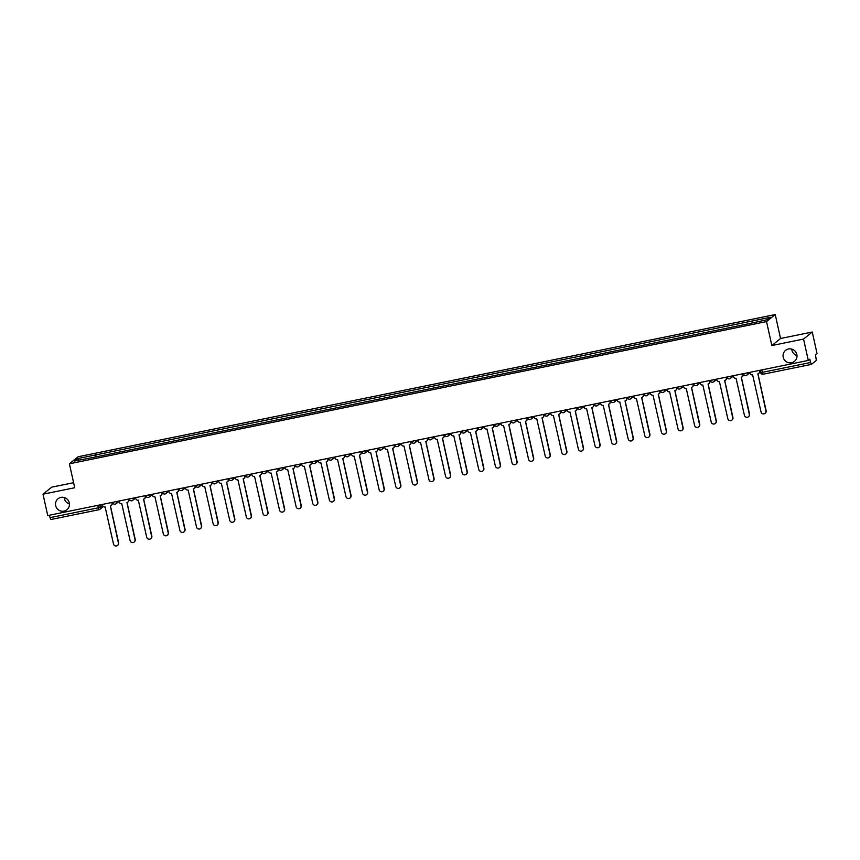 <?xml version="1.0" encoding="UTF-8"?>
<svg xmlns="http://www.w3.org/2000/svg" width="860" height="860" viewBox="0 0 860 860"><rect width="100%" height="100%" fill="white"/><g stroke="black" fill="none" stroke-linecap="round" stroke-linejoin="round"><path stroke-width="1.29" d="M69.434 503.971A7.074 6.923 51.1 0 1 64.221 497.51M69.284 502.874A7.074 6.923 51.1 0 1 66.908 509.765A7.074 6.923 51.1 0 1 55.663 505.648A7.074 6.923 51.1 0 1 58.028 498.757A7.074 6.923 51.1 0 1 69.284 502.874M796.994 355.567A7.074 6.923 51.1 0 1 791.77 349.096M796.844 354.46A7.074 6.923 51.1 0 1 794.468 361.35A7.074 6.923 51.1 0 1 783.213 357.244A7.074 6.923 51.1 0 1 785.588 350.353A7.074 6.923 51.1 0 1 796.844 354.46M73.605 482.707L51.707 487.168L43 494.199L47.741 515.57L808.292 360.426L803.552 339.066L812.259 332.024L780.547 338.496L775.236 314.556L78.12 456.757L69.413 463.787L766.529 321.586L771.839 345.537L803.552 339.066M812.259 332.024L817 353.395L815.463 354.642L816.323 360.394L811.388 364.382L763.142 374.229L762.358 372.348L810.571 362.512L811.356 364.393M43 494.199L74.712 487.738L69.413 463.787M103.34 506.54L99.964 509.26A2.204 2.161 -128.9 0 1 99.05 509.69L50.804 519.537L50.02 517.655L98.233 507.819L102.609 505.562M49.471 515.215L50.02 517.655M810.571 362.512L809.83 359.19L808.292 360.426M752.425 322.715L752.339 320.973L770.216 317.329L767.292 319.683L748.995 323.672L91.902 457.703L74.433 461.024L77.357 458.659L95.234 455.015L95.342 457.004M752.339 320.973L95.234 455.015M775.236 314.556L766.529 321.586M780.547 338.496L771.839 345.537M96.126 456.843L95.643 454.682M78.98 460.089L77.357 458.659M749.855 372.348L750.038 373.165A2.204 2.161 -128.9 0 0 752.64 374.874L761.014 411.886A2.537 2.483 -128.9 0 0 765.056 413.359A2.537 2.483 -128.9 0 0 765.905 410.887L757.853 373.81A2.204 2.161 -128.9 0 0 759.509 371.23L759.735 371.047A2.204 2.161 51.1 0 1 758.875 373.283M759.584 370.37L759.735 371.047M757.95 373.788L766.131 410.704A2.537 2.483 51.1 0 1 765.163 413.262M759.326 370.413L759.509 371.23M733.258 375.734L733.429 376.551A2.204 2.161 -128.9 0 0 736.042 378.26L744.405 415.272A2.537 2.483 -128.9 0 0 748.458 416.745A2.537 2.483 -128.9 0 0 749.307 414.273L741.255 377.196A2.204 2.161 -128.9 0 0 742.911 374.616L743.137 374.433A2.204 2.161 51.1 0 1 742.277 376.669M742.986 373.756L743.137 374.433M741.352 377.175L749.533 414.09A2.537 2.483 51.1 0 1 748.566 416.648M742.728 373.799L742.911 374.616M716.649 379.12L716.832 379.937A2.204 2.161 -128.9 0 0 719.433 381.646L727.807 418.659A2.537 2.483 -128.9 0 0 731.849 420.131A2.537 2.483 -128.9 0 0 732.698 417.659L724.647 380.582A2.204 2.161 -128.9 0 0 726.302 378.002L726.528 377.819A2.204 2.161 51.1 0 1 725.668 380.055M726.378 377.142L726.528 377.819M724.743 380.561L732.935 417.476A2.537 2.483 51.1 0 1 731.957 420.035M726.12 377.185L726.302 378.002M700.051 382.506L700.223 383.323A2.204 2.161 -128.9 0 0 702.835 385.033L711.209 422.045A2.537 2.483 -128.9 0 0 715.251 423.518A2.537 2.483 -128.9 0 0 716.101 421.045L708.049 383.969A2.204 2.161 -128.9 0 0 709.704 381.388L709.93 381.206A2.204 2.161 51.1 0 1 709.07 383.442M709.779 380.529L709.93 381.206M708.145 383.947L716.326 420.862A2.537 2.483 51.1 0 1 715.359 423.421M709.521 380.582L709.704 381.388M683.442 385.893L683.625 386.71A2.204 2.161 -128.9 0 0 686.226 388.419L694.601 425.431A2.537 2.483 -128.9 0 0 698.642 426.904A2.537 2.483 -128.9 0 0 699.492 424.431L691.44 387.355A2.204 2.161 -128.9 0 0 693.096 384.775L693.321 384.592A2.204 2.161 51.1 0 1 692.461 386.828M693.171 383.915L693.321 384.592M691.537 387.333L699.728 424.249A2.537 2.483 51.1 0 1 698.75 426.818M692.913 383.969L693.096 384.775M666.844 389.279L667.027 390.096A2.204 2.161 -128.9 0 0 669.628 391.805L678.003 428.817A2.537 2.483 -128.9 0 0 682.044 430.29A2.537 2.483 -128.9 0 0 682.894 427.818L674.842 390.741A2.204 2.161 -128.9 0 0 676.497 388.161L676.723 387.978A2.204 2.161 51.1 0 1 675.863 390.214M676.573 387.301L676.723 387.978M674.939 390.719L683.12 427.635A2.537 2.483 51.1 0 1 682.152 430.204M676.315 387.355L676.497 388.161M650.235 392.665L650.418 393.482A2.204 2.161 -128.9 0 0 653.019 395.191L661.394 432.204A2.537 2.483 -128.9 0 0 665.436 433.676A2.537 2.483 -128.9 0 0 666.296 431.204L658.233 394.127A2.204 2.161 -128.9 0 0 659.889 391.547L660.114 391.364A2.204 2.161 51.1 0 1 659.255 393.611M659.964 390.687L660.114 391.364M658.33 394.106L666.521 431.021A2.537 2.483 51.1 0 1 665.554 433.59M659.706 390.741L659.889 391.547M633.637 396.051L633.82 396.868A2.204 2.161 -128.9 0 0 636.421 398.578L644.796 435.59A2.537 2.483 -128.9 0 0 648.838 437.073A2.537 2.483 -128.9 0 0 649.687 434.59L641.635 397.513A2.204 2.161 -128.9 0 0 643.291 394.933L643.516 394.751A2.204 2.161 51.1 0 1 642.657 396.998M643.366 394.073L643.516 394.751M641.732 397.492L649.913 434.408A2.537 2.483 51.1 0 1 648.945 436.977M643.108 394.127L643.291 394.933M617.029 399.448L617.211 400.255A2.204 2.161 -128.9 0 0 619.813 401.964L628.187 438.976A2.537 2.483 -128.9 0 0 632.229 440.46A2.537 2.483 -128.9 0 0 633.089 437.976L625.037 400.9A2.204 2.161 -128.9 0 0 626.682 398.32L626.908 398.137A2.204 2.161 51.1 0 1 626.058 400.384M626.757 397.46L626.908 398.137M625.123 400.878L633.315 437.794A2.537 2.483 51.1 0 1 632.347 440.363M626.499 397.513L626.682 398.32M600.43 402.835L600.613 403.641A2.204 2.161 -128.9 0 0 603.215 405.35L611.589 442.362A2.537 2.483 -128.9 0 0 615.631 443.846A2.537 2.483 -128.9 0 0 616.48 441.363L608.428 404.286A2.204 2.161 -128.9 0 0 610.084 401.706L610.31 401.523A2.204 2.161 51.1 0 1 609.45 403.77M610.159 400.846L610.31 401.523M608.525 404.264L616.706 441.18A2.537 2.483 51.1 0 1 615.738 443.749M609.901 400.9L610.084 401.706M583.822 406.221L584.005 407.027A2.204 2.161 -128.9 0 0 586.606 408.737L594.98 445.749A2.537 2.483 -128.9 0 0 599.022 447.232A2.537 2.483 -128.9 0 0 599.882 444.749L591.83 407.672A2.204 2.161 -128.9 0 0 593.475 405.092L593.701 404.91A2.204 2.161 51.1 0 1 592.852 407.156M593.55 404.232L593.701 404.91M591.916 407.651L600.108 444.566A2.537 2.483 51.1 0 1 599.14 447.135M593.303 404.286L593.475 405.092M567.224 409.607L567.407 410.413A2.204 2.161 -128.9 0 0 570.008 412.123L578.382 449.135A2.537 2.483 -128.9 0 0 582.424 450.618A2.537 2.483 -128.9 0 0 583.274 448.135L575.222 411.069A2.204 2.161 -128.9 0 0 576.877 408.478L577.103 408.296A2.204 2.161 51.1 0 1 576.243 410.542M576.952 407.618L577.103 408.296M575.318 411.048L583.499 447.952A2.537 2.483 51.1 0 1 582.532 450.522M576.695 407.672L576.877 408.478M550.615 412.993L550.798 413.8A2.204 2.161 -128.9 0 0 553.399 415.52L561.774 452.521A2.537 2.483 -128.9 0 0 565.816 454.005A2.537 2.483 -128.9 0 0 566.675 451.521L558.624 414.456A2.204 2.161 -128.9 0 0 560.268 411.865L560.494 411.682A2.204 2.161 51.1 0 1 559.645 413.929M560.344 411.005L560.494 411.682M558.71 414.434L566.901 451.339A2.537 2.483 51.1 0 1 565.934 453.908M560.096 411.058L560.268 411.865M534.017 416.38L534.2 417.186A2.204 2.161 -128.9 0 0 536.801 418.906L545.175 455.908A2.537 2.483 -128.9 0 0 549.217 457.391A2.537 2.483 -128.9 0 0 550.067 454.918L542.015 417.842A2.204 2.161 -128.9 0 0 543.67 415.251L543.896 415.068A2.204 2.161 51.1 0 1 543.036 417.315M543.746 414.391L543.896 415.068M542.112 417.82L550.292 454.725A2.537 2.483 51.1 0 1 549.325 457.294M543.488 414.445L543.67 415.251M517.419 419.766L517.591 420.572A2.204 2.161 -128.9 0 0 520.203 422.292L528.567 459.294A2.537 2.483 -128.9 0 0 532.609 460.777A2.537 2.483 -128.9 0 0 533.469 458.305L525.417 421.228A2.204 2.161 -128.9 0 0 527.062 418.648L527.288 418.465A2.204 2.161 51.1 0 1 526.438 420.701M527.137 417.777L527.288 418.465M525.514 421.206L533.694 458.122A2.537 2.483 51.1 0 1 532.727 460.68M526.89 417.831L527.062 418.648M500.81 423.152L500.993 423.958A2.204 2.161 -128.9 0 0 503.594 425.678L511.969 462.68A2.537 2.483 -128.9 0 0 516.011 464.163A2.537 2.483 -128.9 0 0 516.86 461.691L508.808 424.614A2.204 2.161 -128.9 0 0 510.464 422.034L510.69 421.851A2.204 2.161 51.1 0 1 509.829 424.087M510.539 421.163L510.69 421.851M508.905 424.593L517.086 461.508A2.537 2.483 51.1 0 1 516.118 464.067M510.281 421.217L510.464 422.034M484.212 426.538L484.384 427.345A2.204 2.161 -128.9 0 0 486.996 429.065L495.36 466.077A2.537 2.483 -128.9 0 0 499.413 467.55A2.537 2.483 -128.9 0 0 500.262 465.077L492.21 428A2.204 2.161 -128.9 0 0 493.855 425.421L494.081 425.238A2.204 2.161 51.1 0 1 493.231 427.474M493.93 424.55L494.081 425.238M492.307 427.979L500.488 464.894A2.537 2.483 51.1 0 1 499.52 467.453M493.683 424.603L493.855 425.421M467.603 429.925L467.786 430.731A2.204 2.161 -128.9 0 0 470.388 432.451L478.762 469.463A2.537 2.483 -128.9 0 0 482.804 470.936A2.537 2.483 -128.9 0 0 483.653 468.463L475.601 431.387A2.204 2.161 -128.9 0 0 477.257 428.807L477.483 428.624A2.204 2.161 51.1 0 1 476.623 430.86M477.332 427.936L477.483 428.624M475.698 431.365L483.879 468.281A2.537 2.483 51.1 0 1 482.911 470.839M477.074 427.99L477.257 428.807M451.005 433.311L451.177 434.117A2.204 2.161 -128.9 0 0 453.79 435.837L462.153 472.849A2.537 2.483 -128.9 0 0 466.206 474.322A2.537 2.483 -128.9 0 0 467.055 471.85L459.003 434.773A2.204 2.161 -128.9 0 0 460.648 432.193L460.885 432.01A2.204 2.161 51.1 0 1 460.025 434.246M460.734 431.322L460.885 432.01M459.1 434.752L467.281 471.667A2.537 2.483 51.1 0 1 466.313 474.225M460.476 431.376L460.648 432.193M434.397 436.697L434.579 437.514A2.204 2.161 -128.9 0 0 437.181 439.223L445.555 476.236A2.537 2.483 -128.9 0 0 449.597 477.708A2.537 2.483 -128.9 0 0 450.446 475.236L442.395 438.159A2.204 2.161 -128.9 0 0 444.05 435.579L444.276 435.396A2.204 2.161 51.1 0 1 443.416 437.632M444.125 434.708L444.276 435.396M442.491 438.138L450.672 475.053A2.537 2.483 51.1 0 1 449.705 477.612M443.867 434.762L444.05 435.579M417.799 440.083L417.971 440.9A2.204 2.161 -128.9 0 0 420.583 442.61L428.946 479.622A2.537 2.483 -128.9 0 0 432.999 481.095A2.537 2.483 -128.9 0 0 433.848 478.622L425.797 441.546A2.204 2.161 -128.9 0 0 427.452 438.965L427.678 438.783A2.204 2.161 51.1 0 1 426.818 441.019M427.527 438.106L427.678 438.783M425.894 441.524L434.074 478.44A2.537 2.483 51.1 0 1 433.107 480.998M427.269 438.148L427.452 438.965M401.19 443.47L401.373 444.287A2.204 2.161 -128.9 0 0 403.974 445.996L412.348 483.008A2.537 2.483 -128.9 0 0 416.39 484.481A2.537 2.483 -128.9 0 0 417.24 482.008L409.188 444.932A2.204 2.161 -128.9 0 0 410.844 442.352L411.069 442.169A2.204 2.161 51.1 0 1 410.209 444.405M410.919 441.492L411.069 442.169M409.285 444.91L417.465 481.826A2.537 2.483 51.1 0 1 416.498 484.384M410.661 441.535L410.844 442.352M384.592 446.856L384.764 447.673A2.204 2.161 -128.9 0 0 387.376 449.382L395.74 486.394A2.537 2.483 -128.9 0 0 399.792 487.867A2.537 2.483 -128.9 0 0 400.642 485.395L392.59 448.318A2.204 2.161 -128.9 0 0 394.245 445.738L394.471 445.555A2.204 2.161 51.1 0 1 393.611 447.791M394.321 444.878L394.471 445.555M392.687 448.296L400.867 485.212A2.537 2.483 51.1 0 1 399.9 487.77M394.063 444.921L394.245 445.738M367.983 450.242L368.166 451.059A2.204 2.161 -128.9 0 0 370.767 452.768L379.142 489.781A2.537 2.483 -128.9 0 0 383.184 491.253A2.537 2.483 -128.9 0 0 384.033 488.781L375.981 451.704A2.204 2.161 -128.9 0 0 377.637 449.124L377.863 448.941A2.204 2.161 51.1 0 1 377.002 451.177M377.712 448.264L377.863 448.941M376.078 451.683L384.269 488.598A2.537 2.483 51.1 0 1 383.291 491.157M377.454 448.318L377.637 449.124M351.385 453.628L351.557 454.445A2.204 2.161 -128.9 0 0 354.169 456.155L362.544 493.167A2.537 2.483 -128.9 0 0 366.586 494.64A2.537 2.483 -128.9 0 0 367.435 492.167L359.383 455.09A2.204 2.161 -128.9 0 0 361.039 452.51L361.264 452.328A2.204 2.161 51.1 0 1 360.404 454.564M361.114 451.65L361.264 452.328M359.48 455.069L367.661 491.985A2.537 2.483 51.1 0 1 366.693 494.554M360.856 451.704L361.039 452.51M334.776 457.015L334.959 457.832A2.204 2.161 -128.9 0 0 337.561 459.541L345.935 496.553A2.537 2.483 -128.9 0 0 349.977 498.026A2.537 2.483 -128.9 0 0 350.826 495.553L342.774 458.477A2.204 2.161 -128.9 0 0 344.43 455.897L344.656 455.714A2.204 2.161 51.1 0 1 343.796 457.95M344.505 455.037L344.656 455.714M342.871 458.455L351.063 495.371A2.537 2.483 51.1 0 1 350.095 497.94M344.247 455.09L344.43 455.897M318.178 460.401L318.361 461.218A2.204 2.161 -128.9 0 0 320.963 462.927L329.337 499.94A2.537 2.483 -128.9 0 0 333.379 501.412A2.537 2.483 -128.9 0 0 334.228 498.94L326.176 461.863A2.204 2.161 -128.9 0 0 327.832 459.283L328.058 459.1A2.204 2.161 51.1 0 1 327.198 461.347M327.907 458.423L328.058 459.1M326.273 461.841L334.454 498.757A2.537 2.483 51.1 0 1 333.487 501.326M327.649 458.477L327.832 459.283M301.57 463.787L301.752 464.604A2.204 2.161 -128.9 0 0 304.354 466.313L312.728 503.326A2.537 2.483 -128.9 0 0 316.77 504.798A2.537 2.483 -128.9 0 0 317.63 502.326L309.568 465.249A2.204 2.161 -128.9 0 0 311.223 462.669L311.449 462.487A2.204 2.161 51.1 0 1 310.6 464.733M311.298 461.809L311.449 462.487M309.664 465.228L317.856 502.143A2.537 2.483 51.1 0 1 316.888 504.712M311.04 461.863L311.223 462.669M284.972 467.173L285.154 467.99A2.204 2.161 -128.9 0 0 287.756 469.7L296.13 506.712A2.537 2.483 -128.9 0 0 300.172 508.195A2.537 2.483 -128.9 0 0 301.021 505.712L292.97 468.635A2.204 2.161 -128.9 0 0 294.625 466.055L294.851 465.873A2.204 2.161 51.1 0 1 293.991 468.119M294.7 465.195L294.851 465.873M293.067 468.614L301.247 505.529A2.537 2.483 51.1 0 1 300.28 508.099M294.442 465.249L294.625 466.055M268.363 470.57L268.546 471.377A2.204 2.161 -128.9 0 0 271.147 473.086L279.521 510.098A2.537 2.483 -128.9 0 0 283.563 511.582A2.537 2.483 -128.9 0 0 284.423 509.098L276.372 472.022A2.204 2.161 -128.9 0 0 278.017 469.442L278.242 469.259A2.204 2.161 51.1 0 1 277.393 471.506M278.092 468.582L278.242 469.259M276.458 472L284.649 508.916A2.537 2.483 51.1 0 1 283.682 511.485M277.844 468.635L278.017 469.442M251.765 473.957L251.948 474.763A2.204 2.161 -128.9 0 0 254.549 476.472L262.923 513.485A2.537 2.483 -128.9 0 0 266.966 514.968A2.537 2.483 -128.9 0 0 267.815 512.485L259.763 475.408A2.204 2.161 -128.9 0 0 261.418 472.828L261.644 472.645A2.204 2.161 51.1 0 1 260.784 474.892M261.494 471.968L261.644 472.645M259.86 475.387L268.041 512.302A2.537 2.483 51.1 0 1 267.073 514.871M261.236 472.022L261.418 472.828M235.156 477.343L235.339 478.149A2.204 2.161 -128.9 0 0 237.94 479.858L246.315 516.871A2.537 2.483 -128.9 0 0 250.357 518.354A2.537 2.483 -128.9 0 0 251.217 515.871L243.165 478.805A2.204 2.161 -128.9 0 0 244.81 476.214L245.035 476.031A2.204 2.161 51.1 0 1 244.186 478.278M244.885 475.354L245.035 476.031M243.251 478.773L251.442 515.688A2.537 2.483 51.1 0 1 250.475 518.258M244.638 475.408L244.81 476.214M218.558 480.729L218.741 481.535A2.204 2.161 -128.9 0 0 221.343 483.255L229.717 520.257A2.537 2.483 -128.9 0 0 233.759 521.74A2.537 2.483 -128.9 0 0 234.608 519.257L226.556 482.191A2.204 2.161 -128.9 0 0 228.212 479.6L228.438 479.418A2.204 2.161 51.1 0 1 227.577 481.664M228.287 478.74L228.438 479.418M226.653 482.17L234.834 519.074A2.537 2.483 51.1 0 1 233.866 521.644M228.029 478.794L228.212 479.6M201.95 484.115L202.132 484.922A2.204 2.161 -128.9 0 0 204.734 486.642L213.108 523.643A2.537 2.483 -128.9 0 0 217.15 525.127A2.537 2.483 -128.9 0 0 218.01 522.644L209.958 485.577A2.204 2.161 -128.9 0 0 211.603 482.987L211.829 482.804A2.204 2.161 51.1 0 1 210.979 485.051M211.678 482.127L211.829 482.804M210.044 485.556L218.236 522.461A2.537 2.483 51.1 0 1 217.268 525.03M211.431 482.18L211.603 482.987M185.351 487.502L185.534 488.308A2.204 2.161 -128.9 0 0 188.136 490.028L196.51 527.029A2.537 2.483 -128.9 0 0 200.552 528.513A2.537 2.483 -128.9 0 0 201.401 526.04L193.35 488.964A2.204 2.161 -128.9 0 0 195.005 486.384L195.231 486.19A2.204 2.161 51.1 0 1 194.371 488.437M195.08 485.513L195.231 486.19M193.446 488.942L201.627 525.858A2.537 2.483 51.1 0 1 200.659 528.416M194.822 485.567L195.005 486.384M168.753 490.888L168.925 491.694A2.204 2.161 -128.9 0 0 171.538 493.414L179.901 530.416A2.537 2.483 -128.9 0 0 183.943 531.899A2.537 2.483 -128.9 0 0 184.803 529.427L176.751 492.35A2.204 2.161 -128.9 0 0 178.396 489.77L178.622 489.587A2.204 2.161 51.1 0 1 177.773 491.823M178.471 488.899L178.622 489.587M176.848 492.329L185.029 529.244A2.537 2.483 51.1 0 1 184.061 531.803M178.224 488.953L178.396 489.77M152.145 494.274L152.327 495.081A2.204 2.161 -128.9 0 0 154.929 496.8L163.303 533.813A2.537 2.483 -128.9 0 0 167.345 535.285A2.537 2.483 -128.9 0 0 168.195 532.813L160.143 495.736A2.204 2.161 -128.9 0 0 161.798 493.156L162.024 492.973A2.204 2.161 51.1 0 1 161.164 495.209M161.874 492.285L162.024 492.973M160.239 495.715L168.42 532.63A2.537 2.483 51.1 0 1 167.453 535.189M161.615 492.339L161.798 493.156M135.547 497.66L135.719 498.467A2.204 2.161 -128.9 0 0 138.331 500.187L146.695 537.199A2.537 2.483 -128.9 0 0 150.747 538.672A2.537 2.483 -128.9 0 0 151.596 536.199L143.545 499.123A2.204 2.161 -128.9 0 0 145.19 496.542L145.426 496.36A2.204 2.161 51.1 0 1 144.566 498.596M145.265 495.672L145.426 496.36M143.642 499.101L151.822 536.016A2.537 2.483 51.1 0 1 150.855 538.575M145.018 495.725L145.19 496.542M118.938 501.047L119.121 501.853A2.204 2.161 -128.9 0 0 121.722 503.573L130.096 540.585A2.537 2.483 -128.9 0 0 134.138 542.058A2.537 2.483 -128.9 0 0 134.988 539.586L126.936 502.509A2.204 2.161 -128.9 0 0 128.591 499.929L128.817 499.746A2.204 2.161 51.1 0 1 127.957 501.982M128.667 499.058L128.817 499.746M127.033 502.487L135.213 539.403A2.537 2.483 51.1 0 1 134.246 541.961M128.409 499.112L128.591 499.929M102.34 504.433L102.512 505.239A2.204 2.161 -128.9 0 0 105.124 506.959L113.488 543.971A2.537 2.483 -128.9 0 0 117.54 545.444A2.537 2.483 -128.9 0 0 118.39 542.972L110.338 505.895A2.204 2.161 -128.9 0 0 111.983 503.315L112.219 503.132A2.204 2.161 51.1 0 1 111.359 505.368M112.069 502.444L112.219 503.132M110.435 505.873L118.615 542.789A2.537 2.483 51.1 0 1 117.648 545.347M111.811 502.498L111.983 503.315M112.52 502.358L116.992 501.444M116.809 501.477L116.831 501.573A2.204 2.161 51.1 0 1 115.186 504.154M129.129 498.972L133.59 498.058M133.418 498.09L133.44 498.187A2.204 2.161 51.1 0 1 131.784 500.767M145.727 495.586L150.199 494.672M150.016 494.704L150.038 494.801A2.204 2.161 51.1 0 1 148.393 497.381M162.325 492.2L166.797 491.286M166.625 491.318L166.647 491.404A2.204 2.161 51.1 0 1 164.991 493.995M178.934 488.813L183.406 487.899M183.223 487.932L183.244 488.018A2.204 2.161 51.1 0 1 181.589 490.608M195.596 485.502L200.004 484.513M199.832 484.546L199.853 484.631A2.204 2.161 51.1 0 1 198.198 487.222M212.194 482.116L216.612 481.127M216.43 481.159L216.451 481.245A2.204 2.161 51.1 0 1 214.796 483.825M228.803 478.73L233.21 477.741M233.038 477.773L233.06 477.859A2.204 2.161 51.1 0 1 231.404 480.439M245.401 475.344L249.819 474.354M249.636 474.387L249.658 474.473A2.204 2.161 51.1 0 1 248.002 477.053M262.01 471.957L266.417 470.968M266.245 471L266.267 471.087A2.204 2.161 51.1 0 1 264.611 473.666M278.554 468.485L283.015 467.571M282.843 467.614L282.865 467.7A2.204 2.161 51.1 0 1 281.209 470.28M295.152 465.099L299.624 464.185M299.452 464.228L299.473 464.314A2.204 2.161 51.1 0 1 297.818 466.894M311.761 461.712L316.222 460.799M316.05 460.842L316.071 460.928A2.204 2.161 51.1 0 1 314.416 463.508M328.359 458.326L332.831 457.412M332.659 457.456L332.669 457.541A2.204 2.161 51.1 0 1 331.025 460.121M345.021 455.026L349.429 454.026M349.257 454.069L349.278 454.155A2.204 2.161 51.1 0 1 347.623 456.735M361.619 451.64L366.037 450.64M365.865 450.683L365.876 450.769A2.204 2.161 51.1 0 1 364.231 453.349M378.228 448.253L382.635 447.254M382.463 447.297L382.485 447.383A2.204 2.161 51.1 0 1 380.829 449.963M394.826 444.867L399.244 443.867M399.072 443.9L399.083 443.996A2.204 2.161 51.1 0 1 397.438 446.577M411.435 441.481L415.842 440.481M415.67 440.513L415.692 440.61A2.204 2.161 51.1 0 1 414.036 443.19M428.033 438.084L432.451 437.095M432.268 437.127L432.29 437.224A2.204 2.161 51.1 0 1 430.645 439.804M444.642 434.698L449.049 433.709M448.877 433.741L448.898 433.838A2.204 2.161 51.1 0 1 447.243 436.418M461.239 431.312L465.658 430.322M465.475 430.355L465.496 430.452A2.204 2.161 51.1 0 1 463.852 433.031M477.848 427.925L482.256 426.936M482.084 426.969L482.105 427.065A2.204 2.161 51.1 0 1 480.45 429.645M494.446 424.539L498.864 423.55M498.682 423.582L498.703 423.679A2.204 2.161 51.1 0 1 497.048 426.259M511.055 421.153L515.462 420.164M515.29 420.196L515.312 420.282A2.204 2.161 51.1 0 1 513.656 422.873M527.653 417.767L532.071 416.777M531.888 416.81L531.91 416.896A2.204 2.161 51.1 0 1 530.255 419.487M544.262 414.38L548.669 413.391M548.497 413.423L548.519 413.51A2.204 2.161 51.1 0 1 546.863 416.1M560.86 410.994L565.278 410.005M565.095 410.037L565.117 410.123A2.204 2.161 51.1 0 1 563.461 412.703M577.468 407.608L581.876 406.619M581.704 406.651L581.726 406.737A2.204 2.161 51.1 0 1 580.07 409.317M594.067 404.221L598.485 403.233M598.302 403.265L598.323 403.351A2.204 2.161 51.1 0 1 596.668 405.931M610.675 400.835L615.083 399.846M614.911 399.879L614.932 399.964A2.204 2.161 51.1 0 1 613.277 402.544M627.273 397.449L631.681 396.449M631.509 396.492L631.53 396.578A2.204 2.161 51.1 0 1 629.875 399.158M643.871 394.063L648.289 393.063M648.117 393.106L648.139 393.192A2.204 2.161 51.1 0 1 646.483 395.772M660.48 390.676L664.887 389.677M664.716 389.72L664.737 389.806A2.204 2.161 51.1 0 1 663.082 392.386M677.078 387.29L681.496 386.29M681.324 386.333L681.335 386.419A2.204 2.161 51.1 0 1 679.69 389M693.687 383.904L698.094 382.904M697.922 382.947L697.944 383.033A2.204 2.161 51.1 0 1 696.288 385.613M710.285 380.518L714.703 379.518M714.531 379.561L714.542 379.647A2.204 2.161 51.1 0 1 712.897 382.227M726.893 377.131L731.301 376.132M731.129 376.175L731.15 376.261A2.204 2.161 51.1 0 1 729.495 378.841M743.491 373.745L747.91 372.745M747.738 372.778L747.749 372.875A2.204 2.161 51.1 0 1 746.104 375.454M100.212 504.863L100.706 507.099A2.204 2.161 -128.9 0 1 99.964 509.26A2.204 2.204 0 0 1 99.018 509.7L97.685 505.379M811.324 364.393L763.142 374.229A2.204 2.204 0 0 1 760.552 372.541L762.358 372.348L761.809 369.908M760.573 372.498L760.046 370.273M743.438 373.659L743.47 373.788A2.204 2.204 0 0 0 747.007 375.024L749.931 372.67M726.84 377.046L726.861 377.175A2.204 2.204 0 0 0 730.409 378.411L733.322 376.056M710.231 380.432L710.263 380.561A2.204 2.204 0 0 0 713.8 381.797L716.724 379.443M693.633 383.818L693.654 383.947A2.204 2.204 0 0 0 697.202 385.183L700.115 382.829M677.024 387.204L677.057 387.333A2.204 2.204 0 0 0 680.604 388.569L683.517 386.215M660.426 390.59L660.448 390.719A2.204 2.204 0 0 0 663.995 391.956L666.909 389.601M643.817 393.977L643.85 394.106A2.204 2.204 0 0 0 647.397 395.342L650.311 392.988M627.22 397.363L627.241 397.492A2.204 2.204 0 0 0 630.788 398.728L633.702 396.374M610.611 400.749L610.643 400.878A2.204 2.204 0 0 0 614.191 402.114L617.104 399.76M594.013 404.135L594.034 404.264A2.204 2.204 0 0 0 597.582 405.501L600.495 403.146M577.404 407.522L577.436 407.651A2.204 2.204 0 0 0 580.984 408.898L583.897 406.533M560.806 410.908L560.838 411.037A2.204 2.204 0 0 0 564.375 412.284L567.299 409.919M544.197 414.305L544.229 414.423A2.204 2.204 0 0 0 547.777 415.67L550.69 413.316M527.599 417.691L527.631 417.81A2.204 2.204 0 0 0 531.168 419.056L534.092 416.702M510.99 421.077L511.023 421.196A2.204 2.204 0 0 0 514.57 422.443L517.483 420.088M494.392 424.464L494.425 424.582A2.204 2.204 0 0 0 497.962 425.829L500.885 423.475M477.794 427.85L477.816 427.968A2.204 2.204 0 0 0 481.363 429.215L484.277 426.861M461.186 431.236L461.218 431.354A2.204 2.204 0 0 0 464.755 432.601L467.679 430.247M444.588 434.623L444.609 434.752A2.204 2.204 0 0 0 448.157 435.988L451.07 433.633M427.979 438.009L428.011 438.138A2.204 2.204 0 0 0 431.548 439.374L434.472 437.02M411.381 441.395L411.402 441.524A2.204 2.204 0 0 0 414.95 442.76L417.863 440.406M394.772 444.781L394.804 444.91A2.204 2.204 0 0 0 398.341 446.146L401.265 443.792M378.174 448.167L378.196 448.296A2.204 2.204 0 0 0 381.743 449.533L384.656 447.178M361.565 451.554L361.598 451.683A2.204 2.204 0 0 0 365.135 452.919L368.058 450.565M344.967 454.94L344.989 455.069A2.204 2.204 0 0 0 348.536 456.305L351.45 453.951M261.945 471.871L261.977 472A2.204 2.204 0 0 0 265.525 473.237L268.438 470.882M245.347 475.257L245.369 475.387A2.204 2.204 0 0 0 248.916 476.633L251.84 474.268M228.738 478.644L228.771 478.773A2.204 2.204 0 0 0 232.318 480.02L235.231 477.655M212.141 482.03L212.173 482.159A2.204 2.204 0 0 0 215.709 483.406L218.633 481.052M195.532 485.427L195.564 485.545A2.204 2.204 0 0 0 199.111 486.792L202.025 484.438M328.391 458.455A2.204 2.204 0 0 0 331.938 459.691L334.852 457.337M311.782 461.841A2.204 2.204 0 0 0 315.33 463.078L318.243 460.723M295.184 465.228A2.204 2.204 0 0 0 298.732 466.464L301.645 464.11M278.575 468.614A2.204 2.204 0 0 0 282.123 469.85L285.036 467.496M178.966 488.931A2.204 2.204 0 0 0 182.503 490.178L185.427 487.824M162.357 492.318A2.204 2.204 0 0 0 165.905 493.565L168.818 491.21M145.759 495.704A2.204 2.204 0 0 0 149.296 496.951L152.22 494.597M129.15 499.09A2.204 2.204 0 0 0 132.698 500.337L135.611 497.983M112.552 502.476A2.204 2.204 0 0 0 116.089 503.723L119.013 501.369M99.018 509.7L50.804 519.537"/></g></svg>
